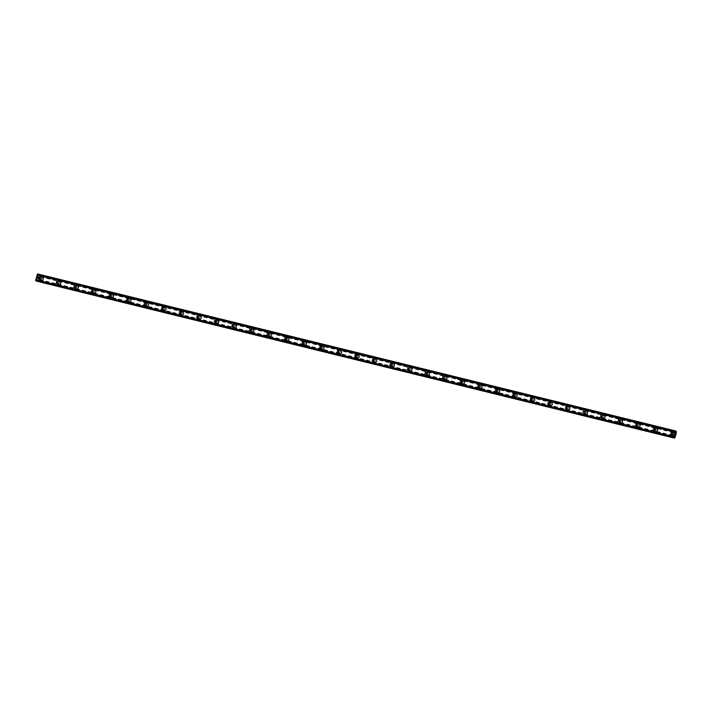 <?xml version="1.0" encoding="UTF-8"?>
<svg xmlns="http://www.w3.org/2000/svg" width="712" height="712" viewBox="0 0 712 712"><rect width="100%" height="100%" fill="white"/><g stroke="black" fill="none" stroke-linecap="round" stroke-linejoin="round"><path stroke-width="0.53" stroke-dasharray="3.56 2.67" d="M38.297 279.006A1.157 1.015 105.5 0 0 38.866 276.763A1.157 1.015 105.5 0 0 38.297 279.006M39.925 279.451A1.157 1.015 105.5 0 0 40.486 277.217A1.157 1.015 105.5 0 0 39.925 279.451L38.27 278.997M41.118 280.448L41.127 280.448A1.789 1.584 -74.5 0 1 42.079 276.995L42.079 276.995M55.856 283.323A1.157 1.015 105.5 0 0 56.417 281.089A1.157 1.015 105.5 0 0 55.856 283.323L57.458 283.768A1.157 1.015 105.5 0 0 58.046 281.543A1.157 1.015 105.5 0 0 57.458 283.768M58.678 284.773L58.678 284.773A1.789 1.584 -74.5 0 1 59.639 281.32L59.639 281.32M73.407 287.639A1.157 1.015 105.5 0 0 73.977 285.405A1.157 1.015 105.5 0 0 73.407 287.639M75.036 288.093A1.157 1.015 105.5 0 0 75.606 285.859A1.157 1.015 105.5 0 0 75.036 288.093L73.38 287.639M76.237 289.09L76.237 289.09A1.789 1.584 -74.5 0 1 77.19 285.637L77.199 285.637M90.967 291.964A1.157 1.015 105.5 0 0 91.528 289.722A1.157 1.015 105.5 0 0 90.967 291.964L92.569 292.41A1.157 1.015 105.5 0 0 93.156 290.176A1.157 1.015 105.5 0 0 92.569 292.41M93.788 293.415L93.788 293.406A1.789 1.584 -74.5 0 1 94.749 289.953L94.749 289.953M108.518 296.281A1.157 1.015 105.5 0 0 109.087 294.047A1.157 1.015 105.5 0 0 108.518 296.281M110.146 296.735A1.157 1.015 105.5 0 0 110.716 294.501A1.157 1.015 105.5 0 0 110.146 296.735L108.491 296.272M111.348 297.732L111.348 297.732A1.789 1.584 -74.5 0 1 112.309 294.279L112.309 294.279M126.077 300.598A1.157 1.015 105.5 0 0 126.647 298.364A1.157 1.015 105.5 0 0 126.077 300.598L127.679 301.043A1.157 1.015 105.5 0 0 128.267 298.817A1.157 1.015 105.5 0 0 127.679 301.043M128.899 302.048L128.899 302.048A1.789 1.584 -74.5 0 1 129.86 298.595L129.86 298.595M143.637 304.923A1.157 1.015 105.5 0 0 144.198 302.689A1.157 1.015 105.5 0 0 143.637 304.923M145.257 305.368A1.157 1.015 105.5 0 0 145.827 303.134A1.157 1.015 105.5 0 0 145.257 305.368L143.61 304.914M146.458 306.374L146.458 306.374A1.789 1.584 -74.5 0 1 147.42 302.912L147.42 302.912M161.188 309.239A1.157 1.015 105.5 0 0 161.757 307.005A1.157 1.015 105.5 0 0 161.188 309.239L162.79 309.684A1.157 1.015 105.5 0 0 163.386 307.459A1.157 1.015 105.5 0 0 162.79 309.684M164.009 310.69L164.018 310.69A1.789 1.584 -74.5 0 1 164.97 307.237L164.97 307.237M178.748 313.556A1.157 1.015 105.5 0 0 179.308 311.322A1.157 1.015 105.5 0 0 178.748 313.556M180.376 314.01A1.157 1.015 105.5 0 0 180.937 311.776A1.157 1.015 105.5 0 0 180.376 314.01L178.721 313.556M181.569 315.007L181.569 315.007A1.789 1.584 -74.5 0 1 182.53 311.553L182.53 311.553M196.298 317.881A1.157 1.015 105.5 0 0 196.868 315.647A1.157 1.015 105.5 0 0 196.298 317.881L197.9 318.326A1.157 1.015 105.5 0 0 198.497 316.092A1.157 1.015 105.5 0 0 197.9 318.326M199.129 319.332L199.129 319.332A1.789 1.584 -74.5 0 1 200.081 315.87L200.09 315.87M213.858 322.198A1.157 1.015 105.5 0 0 214.419 319.964A1.157 1.015 105.5 0 0 213.858 322.198M215.487 322.652A1.157 1.015 105.5 0 0 216.048 320.418A1.157 1.015 105.5 0 0 215.487 322.652M216.679 323.649L216.679 323.649A1.789 1.584 -74.5 0 1 217.641 320.195L217.641 320.195M231.409 326.514A1.157 1.015 105.5 0 0 231.978 324.28A1.157 1.015 105.5 0 0 231.409 326.514L233.011 326.959A1.157 1.015 105.5 0 0 233.607 324.734A1.157 1.015 105.5 0 0 233.011 326.959M234.239 327.965L234.239 327.965A1.789 1.584 -74.5 0 1 235.2 324.512L235.2 324.512M248.969 330.84A1.157 1.015 105.5 0 0 249.538 328.606A1.157 1.015 105.5 0 0 248.969 330.84M250.597 331.294A1.157 1.015 105.5 0 0 251.158 329.051A1.157 1.015 105.5 0 0 250.597 331.294L248.942 330.831M251.79 332.29L251.799 332.29A1.789 1.584 -74.5 0 1 252.751 328.828L252.751 328.828M266.528 335.156A1.157 1.015 105.5 0 0 267.089 332.922A1.157 1.015 105.5 0 0 266.528 335.156M268.157 335.61A1.157 1.015 105.5 0 0 268.718 333.376A1.157 1.015 105.5 0 0 268.157 335.61M269.35 336.607L269.35 336.607A1.789 1.584 -74.5 0 1 270.311 333.154L270.311 333.154M284.079 339.473A1.157 1.015 105.5 0 0 284.649 337.239A1.157 1.015 105.5 0 0 284.079 339.473M285.708 339.927A1.157 1.015 105.5 0 0 286.277 337.693A1.157 1.015 105.5 0 0 285.708 339.927L284.052 339.473M286.909 340.923L286.909 340.923A1.789 1.584 -74.5 0 1 287.862 337.47L287.87 337.47M301.639 343.798A1.157 1.015 105.5 0 0 302.2 341.564A1.157 1.015 105.5 0 0 301.639 343.798L303.241 344.243A1.157 1.015 105.5 0 0 303.828 342.009A1.157 1.015 105.5 0 0 303.241 344.243M304.46 345.249L304.46 345.249A1.789 1.584 -74.5 0 1 305.421 341.787L305.421 341.787M319.19 348.115A1.157 1.015 105.5 0 0 319.759 345.881A1.157 1.015 105.5 0 0 319.19 348.115M320.818 348.568A1.157 1.015 105.5 0 0 321.388 346.335A1.157 1.015 105.5 0 0 320.818 348.568L319.172 348.106M322.02 349.565L322.02 349.565A1.789 1.584 -74.5 0 1 322.981 346.112L322.981 346.112M336.749 352.44A1.157 1.015 105.5 0 0 337.319 350.197A1.157 1.015 105.5 0 0 336.749 352.44L338.351 352.885A1.157 1.015 105.5 0 0 338.939 350.651A1.157 1.015 105.5 0 0 338.351 352.885M340.496 350.42A1.789 1.584 -74.5 0 1 340.532 350.429L340.532 350.429A1.789 1.584 -74.5 0 0 339.571 353.882L339.571 353.882M354.309 356.757A1.157 1.015 105.5 0 0 354.87 354.523A1.157 1.015 105.5 0 0 354.309 356.757M355.929 357.21A1.157 1.015 105.5 0 0 356.498 354.977A1.157 1.015 105.5 0 0 355.929 357.21L354.282 356.748M357.13 358.207L357.13 358.207A1.789 1.584 -74.5 0 1 358.092 354.745L358.092 354.754M371.86 361.073A1.157 1.015 105.5 0 0 372.429 358.839A1.157 1.015 105.5 0 0 371.86 361.073L373.462 361.518A1.157 1.015 105.5 0 0 374.058 359.293A1.157 1.015 105.5 0 0 373.462 361.518M375.607 359.062A1.789 1.584 -74.5 0 1 375.642 359.07L375.642 359.07A1.789 1.584 -74.5 0 0 374.681 362.524L374.69 362.524M389.42 365.398A1.157 1.015 105.5 0 0 389.98 363.156A1.157 1.015 105.5 0 0 389.42 365.398M391.048 365.843A1.157 1.015 105.5 0 0 391.609 363.61A1.157 1.015 105.5 0 0 391.048 365.843M392.241 366.84L392.241 366.84A1.789 1.584 -74.5 0 1 393.202 363.387L393.202 363.387M406.97 369.715A1.157 1.015 105.5 0 0 407.54 367.481A1.157 1.015 105.5 0 0 406.97 369.715L408.572 370.16A1.157 1.015 105.5 0 0 409.169 367.935A1.157 1.015 105.5 0 0 408.572 370.16M409.8 371.166L409.8 371.166A1.789 1.584 -74.5 0 1 410.762 367.712L410.762 367.712M424.53 374.031A1.157 1.015 105.5 0 0 425.091 371.798A1.157 1.015 105.5 0 0 424.53 374.031M426.159 374.485A1.157 1.015 105.5 0 0 426.719 372.251A1.157 1.015 105.5 0 0 426.159 374.485M427.351 375.482L427.351 375.482A1.789 1.584 -74.5 0 1 428.312 372.029L428.312 372.029M442.081 378.357A1.157 1.015 105.5 0 0 442.65 376.123A1.157 1.015 105.5 0 0 442.081 378.357L443.683 378.802A1.157 1.015 105.5 0 0 444.279 376.568A1.157 1.015 105.5 0 0 443.683 378.802M444.911 379.799L444.911 379.808A1.789 1.584 -74.5 0 1 445.872 376.345L445.872 376.345M459.641 382.673A1.157 1.015 105.5 0 0 460.21 380.439A1.157 1.015 105.5 0 0 459.641 382.673M461.269 383.127A1.157 1.015 105.5 0 0 461.83 380.893A1.157 1.015 105.5 0 0 461.269 383.127M462.471 384.124L462.462 384.124A1.789 1.584 -74.5 0 1 463.423 380.671L463.423 380.671M477.2 386.99A1.157 1.015 105.5 0 0 477.761 384.756A1.157 1.015 105.5 0 0 477.2 386.99M478.829 387.444A1.157 1.015 105.5 0 0 479.39 385.21A1.157 1.015 105.5 0 0 478.829 387.444M480.022 388.44L480.022 388.44A1.789 1.584 -74.5 0 1 480.983 384.987L480.983 384.987M494.751 391.315A1.157 1.015 105.5 0 0 495.321 389.081A1.157 1.015 105.5 0 0 494.751 391.315M496.38 391.76A1.157 1.015 105.5 0 0 496.949 389.526A1.157 1.015 105.5 0 0 496.38 391.76M497.581 392.766L497.581 392.766A1.789 1.584 -74.5 0 1 498.534 389.304L498.542 389.304M512.311 395.632A1.157 1.015 105.5 0 0 512.871 393.398A1.157 1.015 105.5 0 0 512.311 395.632M513.939 396.086A1.157 1.015 105.5 0 0 514.5 393.852A1.157 1.015 105.5 0 0 513.939 396.086L512.284 395.623M515.132 397.082L515.132 397.082A1.789 1.584 -74.5 0 1 516.093 393.629L516.093 393.629M529.861 399.948A1.157 1.015 105.5 0 0 530.431 397.714A1.157 1.015 105.5 0 0 529.861 399.948L531.463 400.393A1.157 1.015 105.5 0 0 532.06 398.168A1.157 1.015 105.5 0 0 531.463 400.393M532.692 401.399L532.692 401.399A1.789 1.584 -74.5 0 1 533.653 397.946L533.653 397.946M547.421 404.274A1.157 1.015 105.5 0 0 547.991 402.04A1.157 1.015 105.5 0 0 547.421 404.274M549.05 404.728A1.157 1.015 105.5 0 0 549.611 402.485A1.157 1.015 105.5 0 0 549.05 404.728L547.394 404.265M550.243 405.724L550.243 405.724A1.789 1.584 -74.5 0 1 551.204 402.262L551.204 402.262M564.981 408.59A1.157 1.015 105.5 0 0 565.542 406.356A1.157 1.015 105.5 0 0 564.981 408.59L566.583 409.035A1.157 1.015 105.5 0 0 567.17 406.81A1.157 1.015 105.5 0 0 566.583 409.035M567.802 410.041L567.802 410.041A1.789 1.584 -74.5 0 1 568.763 406.588L568.763 406.588M582.532 412.907A1.157 1.015 105.5 0 0 583.101 410.673A1.157 1.015 105.5 0 0 582.532 412.907M584.16 413.361A1.157 1.015 105.5 0 0 584.73 411.127A1.157 1.015 105.5 0 0 584.16 413.361L582.505 412.907M585.362 414.357L585.362 414.357A1.789 1.584 -74.5 0 1 586.314 410.904L586.314 410.904M600.091 417.232A1.157 1.015 105.5 0 0 600.652 414.998A1.157 1.015 105.5 0 0 600.091 417.232L601.693 417.677A1.157 1.015 105.5 0 0 602.281 415.443A1.157 1.015 105.5 0 0 601.693 417.677M602.913 418.683L602.913 418.683A1.789 1.584 -74.5 0 1 603.874 415.221L603.874 415.221M617.642 421.548A1.157 1.015 105.5 0 0 618.212 419.315A1.157 1.015 105.5 0 0 617.642 421.548M619.271 422.002A1.157 1.015 105.5 0 0 619.841 419.768A1.157 1.015 105.5 0 0 619.271 422.002L617.615 421.54M620.472 422.999L620.472 422.999A1.789 1.584 -74.5 0 1 621.434 419.546L621.434 419.546M635.202 425.865A1.157 1.015 105.5 0 0 635.763 423.631A1.157 1.015 105.5 0 0 635.202 425.865L636.804 426.319A1.157 1.015 105.5 0 0 637.391 424.085A1.157 1.015 105.5 0 0 636.804 426.319M638.023 427.316L638.023 427.316A1.789 1.584 -74.5 0 1 638.984 423.863L638.984 423.863M652.753 430.19A1.157 1.015 105.5 0 0 653.322 427.957A1.157 1.015 105.5 0 0 652.753 430.19M654.381 430.644A1.157 1.015 105.5 0 0 654.951 428.41A1.157 1.015 105.5 0 0 654.381 430.644L652.735 430.182M655.583 431.641L655.583 431.641A1.789 1.584 -74.5 0 1 656.544 428.179L656.544 428.179M670.312 434.507A1.157 1.015 105.5 0 0 670.882 432.273A1.157 1.015 105.5 0 0 670.312 434.507L671.914 434.952A1.157 1.015 105.5 0 0 672.502 432.727A1.157 1.015 105.5 0 0 671.914 434.952M673.134 435.958L673.143 435.958A1.789 1.584 -74.5 0 1 674.095 432.504L674.095 432.504M671.781 435.584A1.789 1.584 105.5 0 0 672.662 432.104A1.789 1.584 105.5 0 0 671.781 435.584M673.036 435.931A1.789 1.584 105.5 0 0 673.917 432.451A1.789 1.584 105.5 0 0 673.036 435.931L671.745 435.575M654.23 431.258A1.789 1.584 105.5 0 0 655.111 427.787A1.789 1.584 105.5 0 0 654.23 431.258M655.485 431.614A1.789 1.584 105.5 0 0 656.366 428.135A1.789 1.584 105.5 0 0 655.485 431.614M636.67 426.942A1.789 1.584 105.5 0 0 637.552 423.462A1.789 1.584 105.5 0 0 636.67 426.942M637.925 427.289A1.789 1.584 105.5 0 0 638.806 423.818A1.789 1.584 105.5 0 0 637.925 427.289L636.635 426.933M619.12 422.625A1.789 1.584 105.5 0 0 619.992 419.145A1.789 1.584 105.5 0 0 619.12 422.625M620.366 422.973A1.789 1.584 105.5 0 0 621.247 419.493A1.789 1.584 105.5 0 0 620.366 422.973M601.56 418.3A1.789 1.584 105.5 0 0 602.441 414.829A1.789 1.584 105.5 0 0 601.56 418.3M602.815 418.647A1.789 1.584 105.5 0 0 603.696 415.176A1.789 1.584 105.5 0 0 602.815 418.647M584 413.983A1.789 1.584 105.5 0 0 584.881 410.504A1.789 1.584 105.5 0 0 584 413.983M585.255 414.331A1.789 1.584 105.5 0 0 586.136 410.851A1.789 1.584 105.5 0 0 585.255 414.331M566.449 409.667A1.789 1.584 105.5 0 0 567.331 406.187A1.789 1.584 105.5 0 0 566.449 409.667M567.704 410.014A1.789 1.584 105.5 0 0 568.585 406.534A1.789 1.584 105.5 0 0 567.704 410.014M548.89 405.342A1.789 1.584 105.5 0 0 549.771 401.871A1.789 1.584 105.5 0 0 548.89 405.342M550.145 405.689A1.789 1.584 105.5 0 0 551.026 402.218A1.789 1.584 105.5 0 0 550.145 405.689M531.339 401.025A1.789 1.584 105.5 0 0 532.211 397.545A1.789 1.584 105.5 0 0 531.339 401.025M532.594 401.372A1.789 1.584 105.5 0 0 533.466 397.892A1.789 1.584 105.5 0 0 532.594 401.372M513.779 396.709A1.789 1.584 105.5 0 0 514.66 393.229A1.789 1.584 105.5 0 0 513.779 396.709M515.034 397.056A1.789 1.584 105.5 0 0 515.915 393.576A1.789 1.584 105.5 0 0 515.034 397.056M496.219 392.383A1.789 1.584 105.5 0 0 497.101 388.912A1.789 1.584 105.5 0 0 496.219 392.383M497.474 392.73A1.789 1.584 105.5 0 0 498.356 389.259A1.789 1.584 105.5 0 0 497.474 392.73M478.669 388.067A1.789 1.584 105.5 0 0 479.55 384.587A1.789 1.584 105.5 0 0 478.669 388.067M479.924 388.414A1.789 1.584 105.5 0 0 480.805 384.934A1.789 1.584 105.5 0 0 479.924 388.414M461.109 383.75A1.789 1.584 105.5 0 0 461.99 380.27A1.789 1.584 105.5 0 0 461.109 383.75M462.364 384.097A1.789 1.584 105.5 0 0 463.245 380.617A1.789 1.584 105.5 0 0 462.364 384.097M443.558 379.425A1.789 1.584 105.5 0 0 444.439 375.954A1.789 1.584 105.5 0 0 443.558 379.425M444.813 379.772A1.789 1.584 105.5 0 0 445.685 376.301A1.789 1.584 105.5 0 0 444.813 379.772M425.998 375.108A1.789 1.584 105.5 0 0 426.88 371.628A1.789 1.584 105.5 0 0 425.998 375.108M427.253 375.455A1.789 1.584 105.5 0 0 428.135 371.976A1.789 1.584 105.5 0 0 427.253 375.455M408.448 370.783A1.789 1.584 105.5 0 0 409.32 367.312A1.789 1.584 105.5 0 0 408.448 370.783M409.694 371.139A1.789 1.584 105.5 0 0 410.575 367.659A1.789 1.584 105.5 0 0 409.694 371.139M390.888 366.466A1.789 1.584 105.5 0 0 391.769 362.987A1.789 1.584 105.5 0 0 390.888 366.466M392.143 366.813A1.789 1.584 105.5 0 0 393.024 363.343A1.789 1.584 105.5 0 0 392.143 366.813M373.328 362.15A1.789 1.584 105.5 0 0 374.209 358.67A1.789 1.584 105.5 0 0 373.328 362.15L374.548 362.488A1.789 1.584 105.5 0 0 375.464 359.017A1.789 1.584 105.5 0 0 374.548 362.488M355.778 357.825A1.789 1.584 105.5 0 0 356.659 354.353A1.789 1.584 105.5 0 0 355.778 357.825M357.032 358.18A1.789 1.584 105.5 0 0 357.913 354.701A1.789 1.584 105.5 0 0 357.032 358.18M338.218 353.508A1.789 1.584 105.5 0 0 339.099 350.028A1.789 1.584 105.5 0 0 338.218 353.508L339.437 353.846A1.789 1.584 105.5 0 0 340.354 350.384A1.789 1.584 105.5 0 0 339.437 353.846M320.667 349.192A1.789 1.584 105.5 0 0 321.539 345.712A1.789 1.584 105.5 0 0 320.667 349.192M321.922 349.539A1.789 1.584 105.5 0 0 322.794 346.059A1.789 1.584 105.5 0 0 321.922 349.539M303.107 344.866A1.789 1.584 105.5 0 0 303.988 341.395A1.789 1.584 105.5 0 0 303.107 344.866L304.318 345.204A1.789 1.584 105.5 0 0 305.243 341.742A1.789 1.584 105.5 0 0 304.318 345.204M285.548 340.55A1.789 1.584 105.5 0 0 286.429 337.07A1.789 1.584 105.5 0 0 285.548 340.55M286.803 340.897A1.789 1.584 105.5 0 0 287.684 337.426A1.789 1.584 105.5 0 0 286.803 340.897M267.997 336.233A1.789 1.584 105.5 0 0 268.878 332.753A1.789 1.584 105.5 0 0 267.997 336.233M269.252 336.58A1.789 1.584 105.5 0 0 270.133 333.1A1.789 1.584 105.5 0 0 269.252 336.58M250.437 331.908A1.789 1.584 105.5 0 0 251.318 328.437A1.789 1.584 105.5 0 0 250.437 331.908M251.692 332.255A1.789 1.584 105.5 0 0 252.573 328.784A1.789 1.584 105.5 0 0 251.692 332.255M232.886 327.591A1.789 1.584 105.5 0 0 233.767 324.111A1.789 1.584 105.5 0 0 232.886 327.591M234.141 327.938A1.789 1.584 105.5 0 0 235.013 324.458A1.789 1.584 105.5 0 0 234.141 327.938M215.327 323.275A1.789 1.584 105.5 0 0 216.208 319.795A1.789 1.584 105.5 0 0 215.327 323.275M216.582 323.622A1.789 1.584 105.5 0 0 217.463 320.142A1.789 1.584 105.5 0 0 216.582 323.622M197.776 318.949A1.789 1.584 105.5 0 0 198.648 315.478A1.789 1.584 105.5 0 0 197.776 318.949M199.022 319.296A1.789 1.584 105.5 0 0 199.903 315.825A1.789 1.584 105.5 0 0 199.022 319.296L197.731 318.94M180.216 314.633A1.789 1.584 105.5 0 0 181.097 311.153A1.789 1.584 105.5 0 0 180.216 314.633M181.471 314.98A1.789 1.584 105.5 0 0 182.352 311.5A1.789 1.584 105.5 0 0 181.471 314.98M162.656 310.316A1.789 1.584 105.5 0 0 163.537 306.836A1.789 1.584 105.5 0 0 162.656 310.316M163.911 310.663A1.789 1.584 105.5 0 0 164.792 307.183A1.789 1.584 105.5 0 0 163.911 310.663L162.621 310.298M145.106 305.991A1.789 1.584 105.5 0 0 145.987 302.52A1.789 1.584 105.5 0 0 145.106 305.991M146.361 306.338A1.789 1.584 105.5 0 0 147.242 302.867A1.789 1.584 105.5 0 0 146.361 306.338M127.546 301.674A1.789 1.584 105.5 0 0 128.427 298.195A1.789 1.584 105.5 0 0 127.546 301.674M128.801 302.022A1.789 1.584 105.5 0 0 129.682 298.542A1.789 1.584 105.5 0 0 128.801 302.022L127.51 301.666M109.995 297.358A1.789 1.584 105.5 0 0 110.867 293.878A1.789 1.584 105.5 0 0 109.995 297.358M111.25 297.705A1.789 1.584 105.5 0 0 112.122 294.225A1.789 1.584 105.5 0 0 111.25 297.705M92.435 293.033A1.789 1.584 105.5 0 0 93.316 289.562A1.789 1.584 105.5 0 0 92.435 293.033M93.69 293.38A1.789 1.584 105.5 0 0 94.571 289.909A1.789 1.584 105.5 0 0 93.69 293.38M74.876 288.716A1.789 1.584 105.5 0 0 75.757 285.236A1.789 1.584 105.5 0 0 74.876 288.716M76.131 289.063A1.789 1.584 105.5 0 0 77.012 285.583A1.789 1.584 105.5 0 0 76.131 289.063M57.325 284.391A1.789 1.584 105.5 0 0 58.206 280.92A1.789 1.584 105.5 0 0 57.325 284.391M58.58 284.747A1.789 1.584 105.5 0 0 59.461 281.267A1.789 1.584 105.5 0 0 58.58 284.747M39.765 280.074A1.789 1.584 105.5 0 0 40.646 276.594A1.789 1.584 105.5 0 0 39.765 280.074M41.02 280.421A1.789 1.584 105.5 0 0 41.901 276.95A1.789 1.584 105.5 0 0 41.02 280.421M674.335 435.281L674.504 434.632L674.335 435.281M673.828 435.139L673.988 434.489L673.828 435.139M673.952 434.48L673.766 435.219L674.353 435.379L674.504 434.632L674.353 435.379L673.766 435.219L673.952 434.48M674.148 433.884L674.317 433.19L674.139 433.884M674.282 433.181L674.059 434.053L674.754 433.644L674.059 434.053L674.282 433.181M673.846 430.502L672.003 437.035L672.502 437.568L673.347 436.616L37.478 280.305M675.866 431.063L674.967 432.068L674.308 430.68M673.881 436.892L674.344 438.085M673.855 436.759L37.398 280.101M673.347 436.616L673.801 436.687M38.243 277.635L38.43 276.897L37.843 276.737M673.143 432.549L36.73 275.962M672.439 435.308L36.036 278.721M673.232 432.442L36.819 275.856M673.303 432.148L36.899 275.562M673.276 432.006L36.873 275.419M673.579 430.831L37.175 274.245M675.083 431.979L38.679 275.393L674.54 431.881M675.136 431.926L38.733 275.339M673.864 436.812L37.46 280.225M672.083 437.453L35.68 280.866M672.003 437.035L35.6 280.448M672.306 435.86L35.903 279.273M672.395 435.744L35.992 279.157M672.466 435.45L36.063 278.864M674.317 430.698L39.427 274.485M674.593 431.962L38.599 275.473M674.967 432.068L38.564 275.482L674.967 432.068M675.047 432.024L38.644 275.437M675.572 431.41L39.169 274.823M675.617 431.33L39.204 274.743M675.804 431.098L39.4 274.512M674.104 438.013L37.7 281.436M674.068 437.96L37.665 281.373M674.015 437.658L37.602 281.071M674.015 437.568L37.611 280.982M673.427 436.581L37.015 279.994L673.418 436.581M672.582 437.533L37.656 281.311M38.884 276.772L40.513 277.226M56.444 281.098L58.072 281.543M74.004 285.414L75.632 285.868M91.554 289.731L93.183 290.185M109.114 294.056L110.743 294.501M126.665 298.373L128.293 298.826M144.225 302.689L145.853 303.143M161.784 307.014L163.404 307.459M179.335 311.331L180.964 311.785M196.895 315.647L198.523 316.101M214.445 319.973L216.074 320.427M232.005 324.289L233.634 324.743M249.556 328.606L251.185 329.06M267.116 332.931L268.744 333.385M284.675 337.248L286.304 337.702M302.226 341.564L303.855 342.018M319.786 345.89L321.415 346.344M337.337 350.206L338.965 350.66M354.896 354.532L356.525 354.977M372.456 358.848L374.076 359.302M390.007 363.165L391.636 363.618M407.567 367.49L409.195 367.935M425.117 371.806L426.746 372.26M442.677 376.123L444.306 376.577M460.237 380.448L461.857 380.893M477.788 384.765L479.416 385.219M495.347 389.081L496.976 389.535M512.898 393.407L514.527 393.852M530.458 397.723L532.087 398.177M548.009 402.04L549.637 402.494M565.568 406.365L567.197 406.819M583.128 410.682L584.748 411.135M600.679 414.998L602.308 415.452M618.239 419.323L619.867 419.777M635.789 423.64L637.418 424.094M653.349 427.957L654.978 428.41M670.909 432.282L672.529 432.736M672.707 432.113L673.961 432.46M655.147 427.796L656.402 428.143M637.587 423.48L638.842 423.827M620.036 419.154L621.291 419.502M602.477 414.838L603.731 415.185M584.926 410.521L586.181 410.868M567.366 406.196L568.621 406.543M549.815 401.88L551.07 402.227M532.256 397.554L533.511 397.91M514.696 393.238L515.951 393.585M497.145 388.921L498.4 389.268M479.585 384.596L480.84 384.952M462.035 380.279L463.289 380.626M444.475 375.963L445.73 376.31M426.915 371.637L428.17 371.993M409.364 367.321L410.619 367.668M391.805 363.004L393.06 363.351M374.254 358.679L375.509 359.026M356.694 354.362L357.949 354.709M339.143 350.046L340.389 350.393M321.584 345.721L322.839 346.068M304.024 341.404L305.279 341.751M286.473 337.087L287.728 337.435M268.913 332.762L270.168 333.109M251.363 328.446L252.618 328.793M233.803 324.129L235.058 324.476M216.243 319.804L217.498 320.151M198.692 315.487L199.947 315.834M181.133 311.162L182.388 311.518M163.582 306.845L164.837 307.192M146.022 302.529L147.277 302.876M128.471 298.203L129.718 298.559M110.912 293.887L112.167 294.234M93.352 289.57L94.607 289.918M75.801 285.245L77.056 285.601M58.242 280.928L59.496 281.276M40.691 276.612L41.946 276.959M39.73 280.065L40.984 280.412M57.28 284.382L58.535 284.729M74.84 288.707L76.095 289.054M92.4 293.024L93.646 293.371M109.951 297.34L111.206 297.687M145.061 305.982L146.316 306.329M180.172 314.624L181.427 314.971M215.291 323.257L216.546 323.613M232.842 327.582L234.097 327.929M250.402 331.899L251.656 332.246M267.952 336.215L269.207 336.571M285.512 340.541L286.767 340.888M320.623 349.183L321.877 349.53M355.733 357.816L356.988 358.163M390.844 366.457L392.098 366.805M408.403 370.774L409.658 371.121M425.963 375.099L427.218 375.447M443.514 379.416L444.769 379.763M461.073 383.732L462.328 384.079M478.624 388.058L479.879 388.405M496.184 392.374L497.439 392.721M513.744 396.691L514.99 397.047M531.294 401.016L532.549 401.363M548.854 405.333L550.109 405.68M566.405 409.649L567.66 410.005M583.965 413.975L585.219 414.322M601.515 418.291L602.77 418.638M619.075 422.608L620.33 422.964M654.186 431.25L655.441 431.597M494.724 391.306L496.353 391.76M477.173 386.99L478.802 387.435M459.614 382.664L461.243 383.118M424.503 374.031L426.132 374.476M389.393 365.389L391.022 365.843M266.502 335.147L268.13 335.601M213.831 322.189L215.46 322.643"/><path stroke-width="1.07" d="M42.079 276.995A1.789 1.584 -74.5 0 1 41.118 280.448A1.789 1.584 -74.5 0 1 42.079 276.995A1.789 1.584 -74.5 0 1 41.127 280.448M59.639 281.32A1.789 1.584 -74.5 0 1 58.678 284.773A1.789 1.584 -74.5 0 1 59.639 281.32A1.789 1.584 -74.5 0 1 58.678 284.773M77.19 285.637A1.789 1.584 -74.5 0 1 76.237 289.09A1.789 1.584 -74.5 0 1 77.199 285.637A1.789 1.584 -74.5 0 1 76.237 289.09M94.749 289.953A1.789 1.584 -74.5 0 1 93.788 293.415A1.789 1.584 -74.5 0 1 94.749 289.953A1.789 1.584 -74.5 0 1 93.788 293.406M112.309 294.279A1.789 1.584 -74.5 0 1 111.348 297.732A1.789 1.584 -74.5 0 1 112.309 294.279A1.789 1.584 -74.5 0 1 111.348 297.732M129.86 298.595A1.789 1.584 -74.5 0 1 128.899 302.048A1.789 1.584 -74.5 0 1 129.86 298.595A1.789 1.584 -74.5 0 1 128.899 302.048M147.42 302.912A1.789 1.584 -74.5 0 1 146.458 306.374A1.789 1.584 -74.5 0 1 147.42 302.912A1.789 1.584 -74.5 0 1 146.458 306.374M164.97 307.237A1.789 1.584 -74.5 0 1 164.009 310.69A1.789 1.584 -74.5 0 1 164.97 307.237A1.789 1.584 -74.5 0 1 164.018 310.69M182.53 311.553A1.789 1.584 -74.5 0 1 181.569 315.007A1.789 1.584 -74.5 0 1 182.53 311.553A1.789 1.584 -74.5 0 1 181.569 315.007M200.081 315.87A1.789 1.584 -74.5 0 1 199.129 319.332A1.789 1.584 -74.5 0 1 200.09 315.87A1.789 1.584 -74.5 0 1 199.129 319.332M217.641 320.195A1.789 1.584 -74.5 0 1 216.679 323.649A1.789 1.584 -74.5 0 1 217.641 320.195A1.789 1.584 -74.5 0 1 216.679 323.649M235.2 324.512A1.789 1.584 -74.5 0 1 234.239 327.965A1.789 1.584 -74.5 0 1 235.2 324.512A1.789 1.584 -74.5 0 1 234.239 327.965M252.751 328.828A1.789 1.584 -74.5 0 1 251.79 332.29A1.789 1.584 -74.5 0 1 252.751 328.828A1.789 1.584 -74.5 0 1 251.799 332.29M270.311 333.154A1.789 1.584 -74.5 0 1 269.35 336.607A1.789 1.584 -74.5 0 1 270.311 333.154A1.789 1.584 -74.5 0 1 269.35 336.607M287.862 337.47A1.789 1.584 -74.5 0 1 286.909 340.923A1.789 1.584 -74.5 0 1 287.87 337.47A1.789 1.584 -74.5 0 1 286.909 340.923M305.421 341.787A1.789 1.584 -74.5 0 1 304.46 345.249A1.789 1.584 -74.5 0 1 305.421 341.787A1.789 1.584 -74.5 0 1 304.46 345.249M322.981 346.112A1.789 1.584 -74.5 0 1 322.02 349.565A1.789 1.584 -74.5 0 1 322.981 346.112A1.789 1.584 -74.5 0 1 322.02 349.565M340.532 350.429A1.789 1.584 -74.5 0 1 339.571 353.882A1.789 1.584 -74.5 0 1 340.532 350.429A1.789 1.584 -74.5 0 1 339.571 353.882M358.092 354.745A1.789 1.584 -74.5 0 1 357.13 358.207A1.789 1.584 -74.5 0 1 358.092 354.754A1.789 1.584 -74.5 0 1 357.13 358.207M375.642 359.07A1.789 1.584 -74.5 0 1 374.681 362.524A1.789 1.584 -74.5 0 1 375.642 359.07A1.789 1.584 -74.5 0 1 374.69 362.524M393.202 363.387A1.789 1.584 -74.5 0 1 392.241 366.84A1.789 1.584 -74.5 0 1 393.202 363.387A1.789 1.584 -74.5 0 1 392.241 366.84M410.762 367.712A1.789 1.584 -74.5 0 1 409.8 371.166A1.789 1.584 -74.5 0 1 410.762 367.712A1.789 1.584 -74.5 0 1 409.8 371.166M428.312 372.029A1.789 1.584 -74.5 0 1 427.351 375.482A1.789 1.584 -74.5 0 1 428.312 372.029A1.789 1.584 -74.5 0 1 427.351 375.482M445.872 376.345A1.789 1.584 -74.5 0 1 444.911 379.799A1.789 1.584 -74.5 0 1 445.872 376.345A1.789 1.584 -74.5 0 1 444.911 379.808M463.423 380.671A1.789 1.584 -74.5 0 1 462.506 384.133A1.789 1.584 -74.5 0 1 463.423 380.671A1.789 1.584 -74.5 0 1 462.462 384.124M480.983 384.987A1.789 1.584 -74.5 0 1 480.022 388.44A1.789 1.584 -74.5 0 1 480.983 384.987A1.789 1.584 -74.5 0 1 480.022 388.44M498.534 389.304A1.789 1.584 -74.5 0 1 497.581 392.766A1.789 1.584 -74.5 0 1 498.542 389.304A1.789 1.584 -74.5 0 1 497.617 392.775M516.093 393.629A1.789 1.584 -74.5 0 1 515.132 397.082A1.789 1.584 -74.5 0 1 516.093 393.629A1.789 1.584 -74.5 0 1 515.132 397.082M533.653 397.946A1.789 1.584 -74.5 0 1 532.692 401.399A1.789 1.584 -74.5 0 1 533.653 397.946A1.789 1.584 -74.5 0 1 532.727 401.408M551.204 402.262A1.789 1.584 -74.5 0 1 550.243 405.724A1.789 1.584 -74.5 0 1 551.204 402.262A1.789 1.584 -74.5 0 1 550.243 405.724M568.763 406.588A1.789 1.584 -74.5 0 1 567.802 410.041A1.789 1.584 -74.5 0 1 568.763 406.588A1.789 1.584 -74.5 0 1 567.802 410.041M586.314 410.904A1.789 1.584 -74.5 0 1 585.362 414.357A1.789 1.584 -74.5 0 1 586.314 410.904A1.789 1.584 -74.5 0 1 585.362 414.357M603.874 415.221A1.789 1.584 -74.5 0 1 602.913 418.683A1.789 1.584 -74.5 0 1 603.874 415.221A1.789 1.584 -74.5 0 1 602.913 418.683M621.434 419.546A1.789 1.584 -74.5 0 1 620.472 422.999A1.789 1.584 -74.5 0 1 621.434 419.546A1.789 1.584 -74.5 0 1 620.472 422.999M638.984 423.863A1.789 1.584 -74.5 0 1 638.023 427.316A1.789 1.584 -74.5 0 1 638.984 423.863A1.789 1.584 -74.5 0 1 638.023 427.316M656.544 428.179A1.789 1.584 -74.5 0 1 655.583 431.641A1.789 1.584 -74.5 0 1 656.544 428.179A1.789 1.584 -74.5 0 1 655.583 431.641M674.095 432.504A1.789 1.584 -74.5 0 1 673.134 435.958A1.789 1.584 -74.5 0 1 674.095 432.504A1.789 1.584 -74.5 0 1 673.143 435.958M674.308 430.68L37.442 273.915L38.564 275.482L39.694 274.547L39.997 275.864L38.822 280.501L37.941 281.498L37.398 280.101L36.098 280.991L35.6 280.448L37.442 273.915M675.866 431.063L39.694 274.547M674.344 438.085L37.941 281.498L674.344 438.085L675.225 437.088L676.4 432.451L676.106 431.134M38.368 276.968L38.208 277.627L38.368 276.968M37.843 276.737L37.656 277.466L37.843 276.737L38.43 276.897L38.252 277.635M37.95 278.17L37.424 278.365L38.021 278.534M37.424 278.365L37.967 278.428L37.424 278.365M36.098 280.991L37.665 281.373L36.098 280.991M38.679 280.635L675.074 437.221L38.679 280.635M676.329 432.255L39.943 275.678M676.4 432.451L39.997 275.864M675.225 437.088L38.822 280.501M674.264 430.618L37.861 274.031M39.427 274.485L37.914 274.111M38.653 275.428L38.137 275.295M676.142 431.187L39.739 274.601M676.195 431.49L39.792 274.903M676.195 431.588L39.792 275.001M676.373 432.317L39.97 275.731M675.145 437.195L38.733 280.608M674.638 437.738L38.234 281.151M674.602 437.818L38.19 281.231M674.406 438.049L37.994 281.462M37.442 280.154L36.935 280.03M37.656 281.311L36.178 280.946M676.338 432.255L39.934 275.678"/></g></svg>
